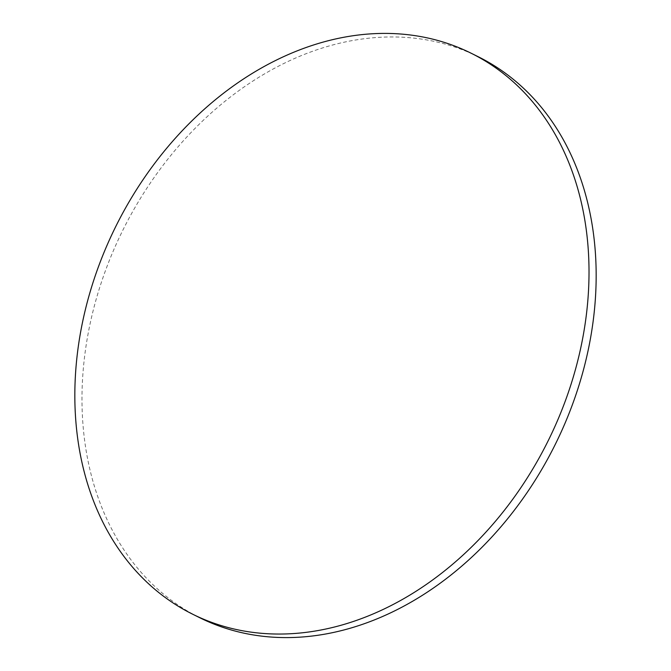 <?xml version="1.0" encoding="UTF-8"?>
<svg xmlns="http://www.w3.org/2000/svg" width="671" height="671" viewBox="0 0 671 671"><rect width="100%" height="100%" fill="white"/><g stroke="black" fill="none" stroke-linecap="round" stroke-linejoin="round"><path stroke-width="0.5" stroke-dasharray="3.35 2.52" d="M478.272 56.758A313.156 241.292 -63.6 0 0 445.208 44.093A313.156 241.292 -63.6 0 0 113.315 250.853A313.156 241.292 -63.6 0 0 199.883 617.79"/><path stroke-width="1.01" d="M225.791 626.907A313.156 241.292 -63.6 0 0 557.685 420.147A313.156 241.292 -63.6 0 0 471.117 53.21A313.156 241.292 -63.6 0 0 438.054 40.545A313.156 241.292 -63.6 0 0 106.169 247.305A313.156 241.292 -63.6 0 0 192.728 614.242A313.156 241.292 -63.6 0 0 225.791 626.907M192.728 614.242L199.883 617.79A313.156 241.292 -63.6 0 0 232.946 630.455A313.156 241.292 -63.6 0 0 564.831 423.695A313.156 241.292 -63.6 0 0 478.272 56.758L471.117 53.21"/></g></svg>
